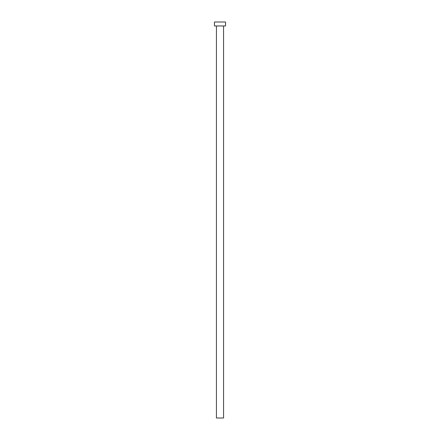 <?xml version="1.0" encoding="UTF-8"?>
<svg xmlns="http://www.w3.org/2000/svg" width="440" height="440" viewBox="0 0 440 440"><rect width="100%" height="100%" fill="white"/><g stroke="black" fill="none" stroke-linecap="round" stroke-linejoin="round"><path stroke-width="0.66" d="M216.436 25.96L216.436 418L223.564 418L223.564 25.96L223.564 418L216.436 418L216.436 25.96M214.456 22L214.456 25.96L225.544 25.96L225.544 22L214.456 22L214.456 25.96L225.544 25.96L225.544 22L214.456 22"/></g></svg>
